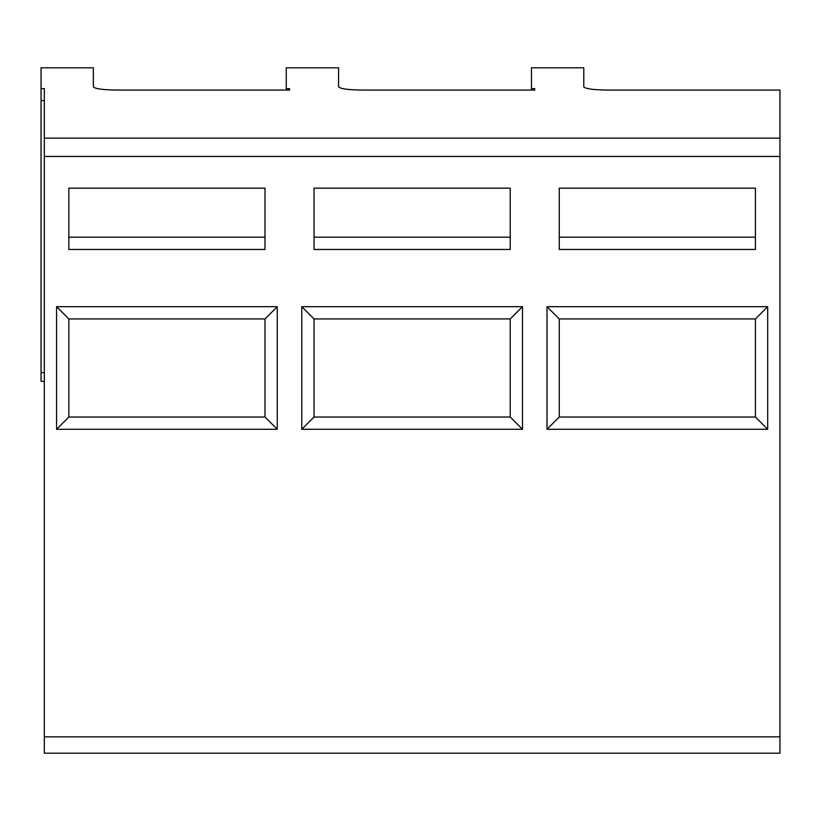 <?xml version="1.0" encoding="UTF-8"?>
<svg xmlns="http://www.w3.org/2000/svg" width="821" height="821" viewBox="0 0 821 821"><rect width="100%" height="100%" fill="white"/><g stroke="black" fill="none" stroke-linecap="round" stroke-linejoin="round"><path stroke-width="1.23" d="M289.526 90.074L289.526 88.627L289.526 90.074L117.885 90.074C103.436 89.941 95.257 88.873 93.358 86.872L93.358 67.804L41.05 67.804L41.05 88.627L44.324 88.627L44.324 753.196L779.95 753.196L779.95 736.848L44.324 736.848M44.324 156.462L779.95 156.462L779.95 736.848M767.686 429.28L767.686 306.674L547.002 306.674L547.002 429.28L767.686 429.28L755.433 417.017L755.433 318.938L559.265 318.938L559.265 417.017L755.433 417.017M559.265 249.461L755.433 249.461L755.433 188.163L559.265 188.163L559.265 249.461M522.484 429.28L522.484 306.674L301.789 306.674L301.789 429.28L522.484 429.28L510.221 417.017L510.221 318.938L314.053 318.938L314.053 417.017L510.221 417.017M314.053 249.461L510.221 249.461L510.221 188.163L314.053 188.163L314.053 249.461M68.841 249.461L265.009 249.461L265.009 188.163L68.841 188.163L68.841 249.461M277.272 429.28L277.272 306.674L56.577 306.674L56.577 429.28L277.272 429.28L265.009 417.017L265.009 318.938L68.841 318.938L68.841 417.017L265.009 417.017M779.95 156.462L779.95 138.123L44.324 138.123M534.738 90.074L534.738 88.627L534.738 90.074L363.098 90.074C348.648 89.941 340.469 88.873 338.57 86.872L338.57 67.804L286.262 67.804L286.262 90.074M779.95 138.123L779.95 90.074L608.299 90.074C593.86 89.941 585.681 88.873 583.782 86.872L583.782 67.804L531.474 67.804L531.474 90.074M41.05 88.627L41.05 381.293L44.324 381.293M767.686 306.674L755.433 318.938M547.002 429.28L559.265 417.017M547.002 306.674L559.265 318.938M559.265 237.197L755.433 237.197M522.484 306.674L510.221 318.938M301.789 429.28L314.053 417.017M301.789 306.674L314.053 318.938M314.053 237.197L510.221 237.197M68.841 237.197L265.009 237.197M277.272 306.674L265.009 318.938M56.577 429.28L68.841 417.017M56.577 306.674L68.841 318.938M531.474 88.627L534.738 88.627M286.262 88.627L289.526 88.627M44.324 100.583L41.05 100.583M41.05 372.631L44.324 372.631"/></g></svg>
